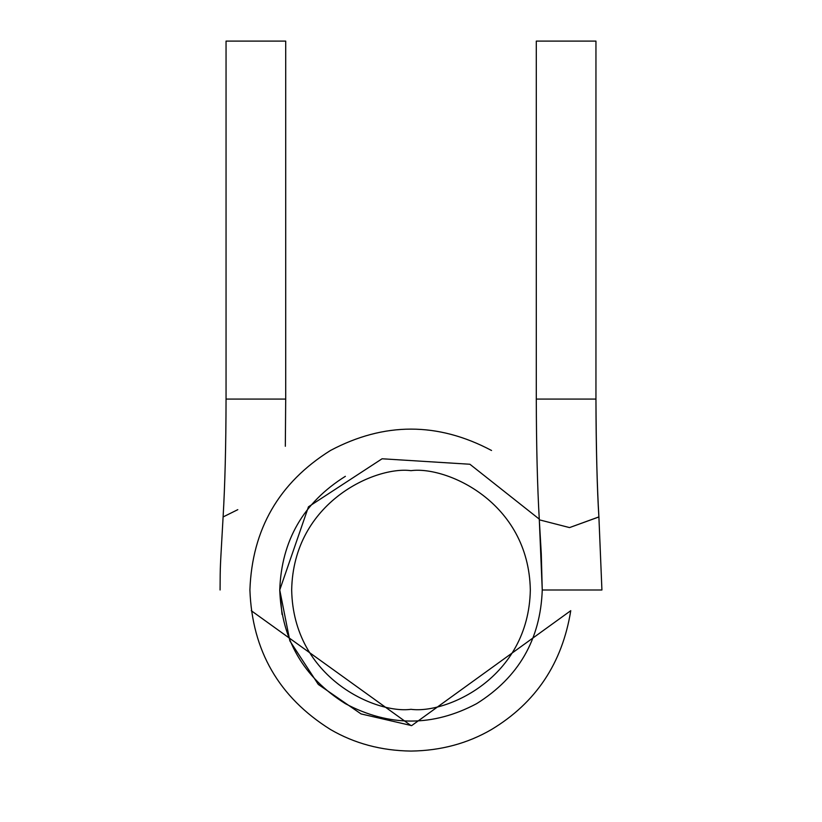 <?xml version="1.0" encoding="UTF-8"?>
<svg xmlns="http://www.w3.org/2000/svg" width="822" height="822" viewBox="0 0 822 822"><rect width="100%" height="100%" fill="white"/><g stroke="black" fill="none" stroke-linecap="round" stroke-linejoin="round"><path stroke-width="1.23" d="M411 709.314C376.096 714.102 293.3 678.304 291.676 589.991C293.3 501.667 376.096 465.869 411 470.667C445.904 465.869 528.7 501.667 530.324 589.991C528.7 678.304 445.904 714.102 411 709.314C445.904 714.102 528.7 678.304 530.324 589.991C528.7 501.667 445.904 465.869 411 470.667C376.096 465.869 293.3 501.667 291.676 589.991C293.3 678.304 376.096 714.102 411 709.314M345.374 476.318C303.39 502.602 281.514 540.496 279.747 589.991L282.038 614.424L279.747 589.991C281.514 639.485 303.39 677.369 345.374 703.663C389.125 726.874 432.875 726.874 476.626 703.663C518.61 677.369 540.486 639.485 542.253 589.991C540.486 639.485 518.61 677.369 476.626 703.663C432.875 726.874 389.125 726.874 345.374 703.663C303.39 677.369 281.514 639.485 279.747 589.991C281.514 540.496 303.39 502.602 345.374 476.318C303.39 502.602 281.514 540.496 279.747 589.991C281.514 540.496 303.39 502.602 345.374 476.318C303.39 502.602 281.514 540.496 279.747 589.991L282.038 614.424L279.747 589.991L308.466 506.814L382.076 458.779L469.896 464.245L539.273 519.124L469.896 464.245L382.076 458.779L308.466 506.814L279.747 589.991C281.514 540.496 303.39 502.602 345.374 476.318C303.39 502.602 281.514 540.496 279.747 589.991C281.514 540.496 303.39 502.602 345.374 476.318C303.39 502.602 281.514 540.496 279.747 589.991L289.868 640.934L318.299 684.428L361.043 713.917L411.658 725.621L570.756 610.684L411.658 725.621L361.043 713.917L318.299 684.428L289.868 640.934L279.747 589.991C281.514 540.496 303.39 502.602 345.374 476.318C303.39 502.602 281.514 540.496 279.747 589.991L279.747 589.991C281.514 540.496 303.39 502.602 345.374 476.318C303.39 502.602 281.514 540.496 279.747 589.991C281.514 540.496 303.39 502.602 345.374 476.318C303.39 502.602 281.514 540.496 279.747 589.991C281.514 540.496 303.39 502.602 345.374 476.318M601.92 589.991L542.253 589.991L601.92 589.991L598.899 516.966L569.543 527.59L539.304 519.823L569.543 527.59L598.899 516.904M220.08 589.991L220.08 589.991C220.224 562.371 220.101 571.013 223.101 516.946L223.101 517.017M237.784 509.661L223.101 516.946L237.805 509.661M285.707 41.1L226.05 41.1L285.707 41.1L285.707 399.071L285.707 41.1M223.101 516.946C224.981 484.898 225.968 445.606 226.05 399.071L285.707 399.071L226.05 399.071L226.05 41.1M285.707 399.071L285.326 446.274M542.253 589.991L539.304 519.751L542.253 589.991L541.277 553.668L539.304 519.823C537.393 486.501 536.386 446.254 536.293 399.071L595.95 399.071L595.95 41.1L536.293 41.1L595.95 41.1L595.95 399.071L536.293 399.071L536.293 41.1M598.899 517.038C597.173 490.302 596.197 450.98 595.95 399.071C596.197 450.98 597.173 490.302 598.899 517.038M491.546 450.487C437.849 421.994 384.151 421.994 330.454 450.487C278.935 482.74 252.087 529.245 249.909 589.991C252.087 650.736 278.935 697.231 330.454 729.494C278.935 697.231 252.087 650.736 249.909 589.991C252.087 529.245 278.935 482.74 330.454 450.487C384.151 421.994 437.849 421.994 491.546 450.487C437.849 421.994 384.151 421.994 330.454 450.487C278.935 482.74 252.087 529.245 249.909 589.991C252.087 650.736 278.935 697.231 330.454 729.494C354.477 743.489 381.326 750.681 411 751.072C440.674 750.681 467.523 743.489 491.546 729.494C467.523 743.489 440.674 750.681 411 751.072C381.326 750.681 354.477 743.489 330.454 729.494C354.477 743.489 381.326 750.681 411 751.072C440.674 750.681 467.523 743.489 491.546 729.494C467.523 743.489 440.674 750.681 411 751.072C440.674 750.681 467.523 743.489 491.546 729.494C467.523 743.489 440.674 750.681 411 751.072C440.674 750.681 467.523 743.489 491.546 729.494C535.903 702.748 562.31 663.149 570.756 610.684M282.038 614.424L279.747 589.991L282.038 614.424M411 725.59L251.244 610.684M598.899 516.966C597.029 484.497 596.042 445.205 595.95 399.071"/></g></svg>
